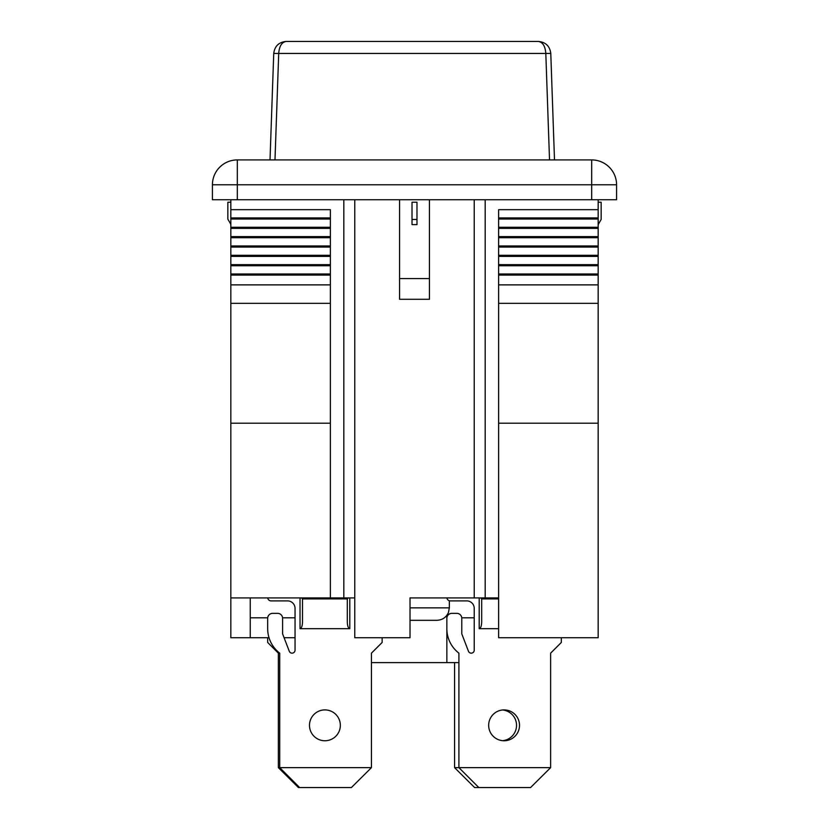 <?xml version="1.0" encoding="UTF-8"?>
<svg xmlns="http://www.w3.org/2000/svg" width="829" height="829" viewBox="0 0 829 829"><rect width="100%" height="100%" fill="white"/><g stroke="black" fill="none" stroke-linecap="round" stroke-linejoin="round"><path stroke-width="1.24" d="M554.497 159.914L550.788 53.46L554.497 159.914M270.016 159.914L273.736 53.46L550.788 53.46C549.834 46.144 545.689 42.144 538.353 41.45L286.171 41.45L538.353 41.45C545.689 42.144 549.834 46.144 550.788 53.46M538.353 41.45C542.757 42.144 545.244 46.144 545.814 53.46L549.523 159.914M286.171 41.45C278.834 42.144 274.689 46.144 273.736 53.46C274.689 46.144 278.834 42.144 286.171 41.45C281.767 42.144 279.28 46.144 278.71 53.46L274.99 159.914M454.572 662.62L454.572 767.644L458.914 767.644L458.914 653.159A30.86 30.86 0 0 1 446.852 628.693L446.852 618.32A4.974 4.974 0 0 1 451.826 613.346L456.81 613.346A4.974 4.974 0 0 1 461.784 618.32L461.784 633.874L468.458 651.242A2.984 2.984 0 0 0 474.229 650.174L474.229 608.362A7.461 7.461 0 0 0 466.758 600.901L450.334 600.901A3.482 3.482 0 0 1 446.893 597.916M502.602 740.691A15.43 15.43 0 0 0 502.602 709.976M454.572 767.644L474.623 787.55L478.82 787.55L458.914 767.644L550.632 767.644L530.57 787.55L478.82 787.55M267.674 637.729L267.674 642.465L278.368 653.159L278.368 767.644L279.725 767.644L279.725 653.159A30.86 30.86 0 0 1 267.674 628.693L267.674 618.32A4.974 4.974 0 0 1 272.648 613.346L277.622 613.346A4.974 4.974 0 0 1 282.606 618.32L282.606 633.874L289.269 651.242A2.984 2.984 0 0 0 295.041 650.174L295.041 608.362A7.461 7.461 0 0 0 287.58 600.901L271.156 600.901A3.482 3.482 0 0 1 267.705 597.916M278.368 767.644L298.43 787.55L299.632 787.55L279.725 767.644L371.444 767.644L351.392 787.55L299.632 787.55M561.326 637.729L561.326 642.465L550.632 653.159L550.632 767.644M498.612 628.693L479.203 628.693L479.203 597.916M504.094 709.904A15.43 15.43 0 0 1 517.451 733.043A15.43 15.43 0 0 1 490.727 733.043A15.43 15.43 0 0 1 504.094 709.904M498.612 598.911L481.69 598.911L481.69 621.957C481.545 626.04 480.716 628.289 479.203 628.693M481.69 621.957L481.69 598.911L480.696 597.916M382.148 637.729L382.148 642.465L371.444 653.159L371.444 767.644M301.518 597.916L302.512 598.911L302.512 621.957L302.512 598.911L347.31 598.911L347.31 621.957C347.455 626.04 348.284 628.289 349.797 628.693L300.025 628.693L300.025 597.916M324.906 709.904A15.43 15.43 0 0 1 338.273 733.043A15.43 15.43 0 0 1 311.549 733.043A15.43 15.43 0 0 1 324.906 709.904M302.512 621.957C302.357 626.04 301.528 628.289 300.025 628.693M347.31 598.911L348.304 597.916M269.021 637.729L250.244 637.729L250.244 597.916M330.388 284.875L230.835 284.875L230.835 275.083L330.388 275.083L330.388 597.916L354.771 597.916L354.771 199.727M330.388 597.916L230.835 597.916L230.835 637.729L250.244 637.729M498.612 597.916L485.183 597.916L485.183 199.727M354.771 597.916L354.771 637.729L410.023 637.729L410.023 597.916L485.183 597.916M410.023 607.864L449.339 607.864L448.468 612.444C446.22 617.429 442.365 620.051 436.893 620.31L410.023 620.31M399.568 278.585L399.568 299.279L429.432 299.279L429.432 278.585L399.568 278.585L399.568 199.727M429.432 278.585L429.432 199.727M412.013 224.618L416.987 224.618L416.987 202.214L412.013 202.214L412.013 224.618M474.229 597.916L474.229 199.727M591.688 199.727L616.579 199.727L616.579 184.794L591.688 184.794L591.688 199.727L212.421 199.727L212.421 184.794L212.421 199.727M598.165 303.321L598.165 423.215L498.612 423.215L498.612 303.321L598.165 303.321L598.165 199.727M598.165 423.215L598.165 637.729L498.612 637.729L498.612 423.215M330.388 423.215L230.835 423.215L230.835 597.916M230.835 275.083L230.835 199.727M230.835 284.875L230.835 423.215M591.688 159.914L591.688 184.794L212.421 184.794A24.891 24.891 0 0 1 237.312 159.914L591.688 159.914A24.891 24.891 0 0 1 616.579 184.794M237.312 159.914A24.891 24.891 0 0 0 212.421 184.794A24.891 24.891 0 0 1 237.312 159.914L237.312 199.727M598.165 209.685L498.612 209.685L498.612 284.875L598.165 284.875M498.612 303.321L498.612 284.875M330.388 275.083L330.388 209.685L230.835 209.685M598.165 275.083L498.612 275.083M230.835 217.923L330.388 217.923M230.835 273.984L330.388 273.984M230.835 265.746L330.388 265.746M230.835 264.648L330.388 264.648M230.835 256.399L330.388 256.399M230.835 255.301L330.388 255.301M230.835 247.052L330.388 247.052M230.835 245.954L330.388 245.954M230.835 237.716L330.388 237.716M230.835 236.617L330.388 236.617M230.835 228.369L330.388 228.369M230.835 227.27L330.388 227.27M230.835 219.022L330.388 219.022M498.612 219.022L598.165 219.022M498.612 217.923L598.165 217.923M498.612 227.27L598.165 227.27M498.612 228.369L598.165 228.369M498.612 236.617L598.165 236.617M498.612 237.716L598.165 237.716M498.612 245.954L598.165 245.954M498.612 247.052L598.165 247.052M498.612 255.301L598.165 255.301M498.612 256.399L598.165 256.399M498.612 264.648L598.165 264.648M498.612 265.746L598.165 265.746M498.612 273.984L598.165 273.984M598.165 224.618L601.149 219.447L601.149 202.214L598.165 202.214M230.835 224.307L227.851 219.136L227.851 202.214L230.835 202.214M416.987 219.447L412.013 219.447M458.914 662.62L446.852 662.62L446.852 615.336M446.852 662.62L371.444 662.62M461.784 633.874L461.784 617.823L474.229 617.823M295.041 617.823L282.575 617.823M267.694 617.823L250.244 617.823M295.041 637.729L284.078 637.729M349.797 628.693L349.797 597.916M343.817 597.916L343.817 199.727M230.835 303.321L330.388 303.321M449.339 607.864L449.339 600.756"/></g></svg>
